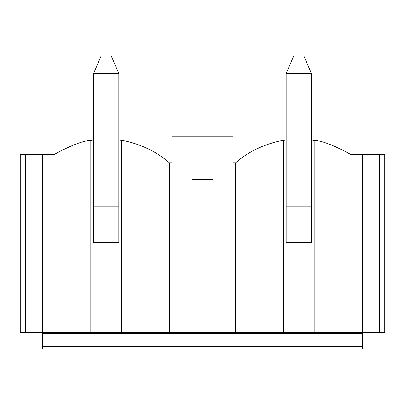 <?xml version="1.0" encoding="UTF-8"?>
<svg xmlns="http://www.w3.org/2000/svg" width="405" height="405" viewBox="0 0 405 405"><rect width="100%" height="100%" fill="white"/><g stroke="black" fill="none" stroke-linecap="round" stroke-linejoin="round"><path stroke-width="0.61" d="M233.088 332.677L233.088 136.779L212.863 136.779L212.863 332.677L362.505 332.677L362.505 349.11L42.495 349.11L42.495 346.579L362.505 346.579M42.495 346.579L42.495 154.472L20.25 154.472L20.25 332.677L235.614 332.677L235.614 328.885L283.424 328.885L283.424 332.677L314.189 332.677L314.189 328.885L362.505 328.885L362.505 332.677L384.75 332.677L384.75 154.472L379.693 154.472L379.693 332.677M212.863 332.677L169.386 332.677L169.386 162.896L171.912 162.896M42.495 328.885L90.811 328.885L90.811 332.677L121.576 332.677L121.576 140.419C128.582 141.092 152.488 147.374 169.386 162.896M233.088 162.896L235.614 162.896C252.512 147.374 276.418 141.092 283.424 140.419L286.168 140.014M283.424 328.885L283.424 140.419M311.445 140.014L314.189 140.419L314.189 328.885M311.445 206.798L311.445 242.544L286.168 242.544L286.168 73.583L311.445 73.583L311.445 206.798L286.168 206.798M192.137 179.749L212.863 179.749M379.693 154.472L362.505 154.472L362.505 328.885M370.089 154.472L370.089 332.677M314.189 140.419C321.712 140.591 333.917 145.279 350.811 154.472L362.505 154.472M212.863 136.779L192.137 136.779L192.137 332.677M171.912 332.677L171.912 136.779L192.137 136.779M90.811 328.885L90.811 140.419L93.555 140.014M118.832 140.014L121.576 140.419M118.832 206.798L118.832 242.544L93.555 242.544L93.555 73.583L118.832 73.583L118.832 206.798L93.555 206.798M42.495 154.472L54.189 154.472C71.083 145.279 83.288 140.596 90.811 140.419M34.911 154.472L34.911 332.677M25.307 154.472L25.307 332.677M118.832 73.583L111.248 55.89L101.139 55.89L93.555 73.583M311.445 73.583L303.861 55.89L293.752 55.89L286.168 73.583M235.614 328.885L235.614 162.896M42.495 333.436L362.505 333.436M121.576 328.885L169.386 328.885"/></g></svg>
